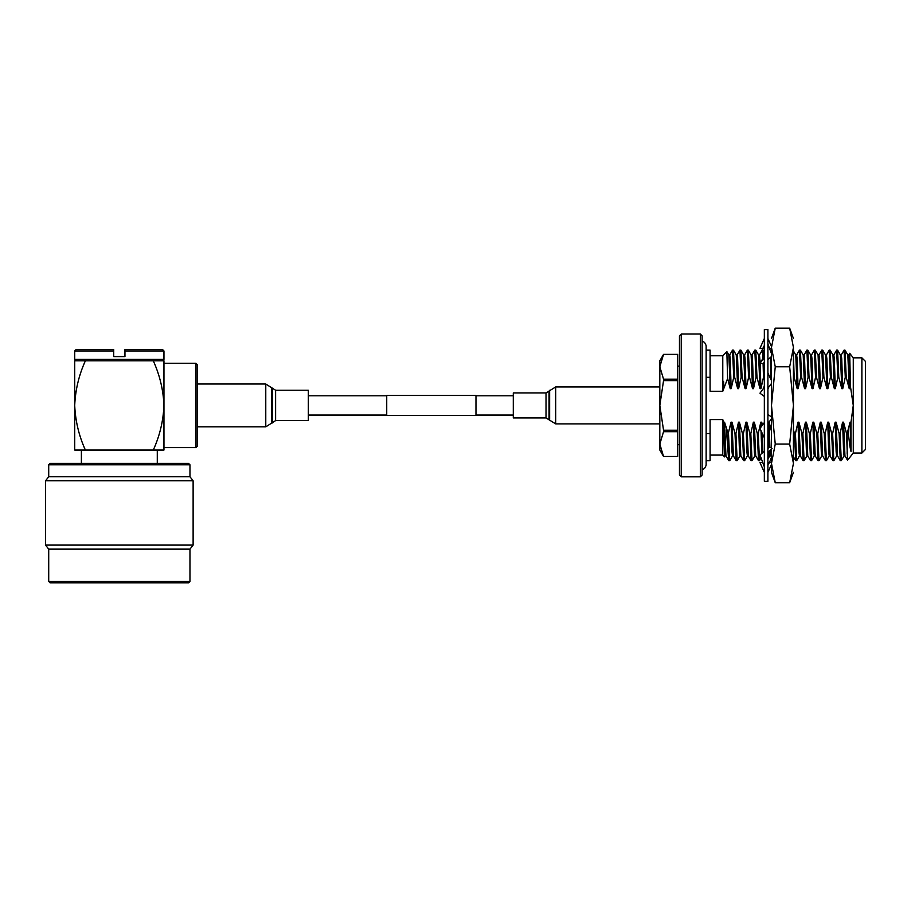 <?xml version="1.0" encoding="UTF-8"?>
<svg xmlns="http://www.w3.org/2000/svg" width="911" height="911" viewBox="0 0 911 911"><rect width="100%" height="100%" fill="white"/><g stroke="black" fill="none" stroke-linecap="round" stroke-linejoin="round"><path stroke-width="1.37" d="M475.975 395.465L475.975 415.382L386.731 415.382L386.731 395.465L475.975 395.465M767.905 329.566L767.905 481.281L764.34 481.281L764.34 329.566L767.905 329.566M764.34 422.545L759.956 428.5L764.34 437.827M764.34 358.513L759.956 362.567L762.871 363.774L764.34 362.248M771.48 346.476L767.905 338.493M764.34 345.451L762.871 348.309L764.34 348.309L759.956 348.309L764.34 338.493M769.488 348.309L771.48 348.309M761.79 350.906L762.758 348.309M771.401 457.39L769.488 462.549M768.588 457.846L767.905 459.281M771.48 464.371L767.905 472.365M771.48 462.549L769.374 462.549L767.905 465.396M771.48 449.043L767.905 452.334M771.48 447.95L769.374 447.085L767.905 448.611M767.905 462.549L769.374 462.549L767.905 462.549M762.758 462.549L759.956 462.549L764.34 472.365M771.48 417.044L767.905 414.391M767.905 425.3L768.588 422.681L771.48 418.764M769.374 447.085L767.905 448.303M764.34 451.309L759.956 454.988L764.34 466.819M771.48 380.616L767.905 373.032M771.48 353.662L767.905 344.039M762.871 363.774L764.34 362.544M767.905 359.549L771.48 356.554M767.905 388.314L771.48 383.463M764.34 385.547L763.657 388.166L759.956 393.199L764.34 396.456M771.48 349.642L771.401 353.457M771.401 356.611L771.401 380.456M771.401 383.565L771.401 416.987M793.435 356.975L793.47 349.676M771.48 463.392L771.48 472.365L775.25 482.716L771.48 463.392L775.25 444.067L771.48 405.429L771.48 463.392M793.435 358.148L793.47 433.317M793.435 456.787L793.435 461.205M771.401 418.866L771.401 447.916M771.401 449.157L771.48 461.205M771.48 347.455L771.48 405.429L775.25 366.78L771.48 347.455C771.48 335.544 771.48 335.544 771.48 347.455L775.25 328.131L789.666 328.131L793.435 347.455C793.435 335.601 793.435 335.601 793.435 347.455L793.435 463.392C793.435 475.246 793.435 475.246 793.435 463.392C793.435 475.246 793.435 475.246 793.435 463.392L789.666 482.716L775.25 482.716M793.435 347.455L789.666 366.78L793.435 405.429L789.666 444.067L793.435 463.392M789.666 366.78L775.25 366.78M775.25 444.067L789.666 444.067M663.538 456.479L659.826 450.045L659.826 444.067L663.538 456.468L677.67 456.479L663.538 456.468L659.826 444.067L659.826 366.78L663.538 354.379L659.826 366.78L659.826 360.802L663.538 354.379L677.67 354.379L677.67 456.468M677.67 366.154L679.458 366.154M677.67 444.693L679.458 444.693M677.67 380.627L663.538 380.627L659.826 405.429L663.538 430.22L677.67 430.22M663.538 380.627L663.538 379.181L677.67 379.181M659.826 366.78L663.538 379.181M677.67 431.677L663.538 431.677L659.826 444.067M663.538 431.677L663.538 430.22M677.67 354.379L663.538 354.379M681.246 334.03L681.246 476.817L679.458 475.041L679.458 335.817L681.246 334.03L700.343 334.03L700.343 476.817L702.13 475.041L702.13 335.817L700.343 334.03M706.139 377.291L710.09 377.291L710.09 350.131L706.139 350.131M861.886 453.029L861.886 357.829L865.45 361.394L865.45 449.453L861.886 453.029L853.277 453.029L853.277 357.829L849.678 353.286L850.498 386.833L853.277 405.429L850.988 422.248L850.043 422.18L847.173 433.568L846.558 433.568L843.54 422.18L844.952 455.853L847.526 460.271L846.558 433.568M762.405 425.164L761.733 422.18L760.799 422.18L758.248 433.568L757.314 433.568L754.285 422.18L753.363 422.18L750.812 433.568L749.878 433.568L746.849 422.18L745.927 422.18L743.376 433.568L742.442 433.568L739.413 422.18L738.491 422.18L735.929 433.568L735.006 433.568L731.977 422.18L731.043 422.18L728.185 433.568L724.541 422.18L725.953 455.853L728.789 460.715L729.757 460.681L732.558 455.853M724.541 422.18L723.585 422.305L722.776 419.572L710.09 419.572L710.09 433.568L706.139 433.568M725.999 455.887L725.076 455.887L724.609 452.05L723.607 422.18M728.185 433.568L728.185 453.689L726.454 429.821M728.185 453.689L728.754 460.681M727.604 378.509L726.853 351.555L722.776 355.768L722.776 391.274L727.604 378.509L730.246 388.667L731.18 388.667L733.731 377.291L734.665 377.291L737.682 388.667L736.27 355.005L733.48 350.166L734.665 377.291M726.841 351.555L728.834 355.005L730.246 388.667M725.11 455.853L724.496 456.878L723.585 422.305M728.789 354.96L729.722 354.96L730.189 358.797L731.18 388.667M728.493 433.568L729.722 460.715M737.682 388.667L738.616 388.667L741.167 377.291L742.101 377.291L745.13 388.667L743.706 355.005L740.916 350.166L742.101 377.291M736.225 354.96L737.158 354.96L737.625 358.797L738.616 388.667M733.731 377.291L732.512 350.131L733.48 350.166M732.512 350.131L729.677 355.005M745.13 388.667L746.052 388.667L748.603 377.291L749.537 377.291L752.566 388.667L751.142 355.005L748.352 350.166L749.537 377.291M743.661 354.96L744.594 354.96L745.061 358.797L746.052 388.667M741.167 377.291L739.948 350.131L740.916 350.166M739.948 350.131L737.113 355.005M752.566 388.667L753.488 388.667L756.039 377.291L756.973 377.291L760.002 388.667L758.578 355.005L755.788 350.166L756.973 377.291M751.097 354.96L752.03 354.96L752.497 358.797L753.488 388.667M748.603 377.291L747.384 350.131L748.352 350.166M747.384 350.131L744.549 355.005M760.002 388.667L760.924 388.667L763.486 377.291L764.34 377.291M758.544 354.96L759.467 354.96L760.127 362.407M760.138 362.646L760.924 388.667M756.039 377.291L754.82 350.131L755.788 350.166M754.82 350.131L751.985 355.005M767.905 388.667L768.588 387.38M767.905 372.098L767.939 373.089M768.337 387.722L768.372 388.667M762.928 358.638L762.256 350.131L763.224 350.166L763.76 356.395M764.01 362.817L764.34 374.455M763.486 377.291L763.099 363.58M762.256 350.131L759.421 355.005M770.547 378.646L771.401 377.291M770.171 350.131L770.945 352.238M771.218 356.77L771.401 361.53M770.922 377.291L770.319 357.522M793.435 377.291L794.164 377.291L797.182 388.667L795.77 355.005L792.98 350.166M797.182 388.667L798.116 388.667L800.667 377.291L801.6 377.291L804.618 388.667L803.206 355.005L800.416 350.166L801.6 377.291M795.724 354.96L796.658 354.96L797.125 358.797L798.116 388.667M793.435 354.994L794.164 377.291M804.618 388.667L805.552 388.667L808.103 377.291L809.036 377.291L812.065 388.667L810.642 355.005L807.852 350.166L809.036 377.291M803.16 354.96L804.094 354.96L804.561 358.797L805.552 388.667M800.667 377.291L799.448 350.131L800.416 350.166M799.448 350.131L796.613 355.005M812.065 388.667L812.988 388.667L815.539 377.291L816.472 377.291L819.501 388.667L818.078 355.005L815.288 350.166L816.472 377.291M810.596 354.96L811.53 354.96L811.997 358.797L812.988 388.667M808.103 377.291L806.884 350.131L807.852 350.166M806.884 350.131L804.049 355.005M819.501 388.667L820.424 388.667L822.975 377.291L823.908 377.291L826.937 388.667L825.514 355.005L822.724 350.166L823.908 377.291M818.032 354.96L818.966 354.96L819.433 358.797L820.424 388.667M815.539 377.291L814.32 350.131L815.288 350.166M814.32 350.131L811.485 355.005M826.937 388.667L827.86 388.667L830.422 377.291L831.344 377.291L834.374 388.667L832.961 355.005L830.16 350.166L831.344 377.291M825.48 354.96L826.402 354.96L826.869 358.797L827.86 388.667M822.975 377.291L821.756 350.131L822.724 350.166M821.756 350.131L818.921 355.005M834.374 388.667L835.307 388.667L837.858 377.291L838.78 377.291L841.81 388.667L840.397 355.005L837.596 350.166L838.78 377.291M832.916 354.96L833.838 354.96L834.305 358.797L835.307 388.667M830.422 377.291L829.192 350.131L830.16 350.166M829.192 350.131L826.357 355.005M841.81 388.667L842.743 388.667L845.294 377.291L846.217 377.291L849.246 388.667L847.834 355.005L845.032 350.166L846.217 377.291M840.352 354.96L841.274 354.96L841.741 358.797L842.743 388.667M837.858 377.291L836.628 350.131L837.596 350.166M836.628 350.131L833.793 355.005M849.246 388.667L850.179 388.667L850.498 386.833M847.788 354.96L848.722 354.96L849.177 358.797L850.179 388.667M845.294 377.291L844.064 350.131L845.032 350.166M844.064 350.131L841.24 355.005M849.644 353.309L848.676 355.005M850.976 422.18L851.011 451.514L850.043 422.18M851.011 451.514C849.747 446.754 849.177 440.719 848.164 431.017M843.54 422.18L842.607 422.18L840.056 433.568L839.122 433.568L836.104 422.18L837.516 455.853L840.306 460.681L839.122 433.568M844.998 455.887L844.064 455.887L843.597 452.05L842.607 422.18M847.173 433.568L847.173 453.53M836.104 422.18L835.171 422.18L832.62 433.568L831.686 433.568L828.668 422.18L830.08 455.853L832.87 460.681L831.686 433.568M837.562 455.887L836.628 455.887L836.161 452.05L835.171 422.18M840.056 433.568L841.274 460.715L840.306 460.681M841.274 460.715L844.11 455.853M828.668 422.18L827.735 422.18L825.184 433.568L824.25 433.568L821.221 422.18L822.644 455.853L825.434 460.681L824.25 433.568M830.126 455.887L829.192 455.887L828.725 452.05L827.735 422.18M832.62 433.568L833.838 460.715L832.87 460.681M833.838 460.715L836.674 455.853M821.221 422.18L820.299 422.18L817.748 433.568L816.814 433.568L813.785 422.18L815.208 455.853L817.998 460.681L816.814 433.568M822.69 455.887L821.756 455.887L821.289 452.05L820.299 422.18M825.184 433.568L826.402 460.715L825.434 460.681M826.402 460.715L829.238 455.853M813.785 422.18L812.863 422.18L810.312 433.568L809.378 433.568L806.349 422.18L807.772 455.853L810.562 460.681L809.378 433.568M815.254 455.887L814.32 455.887L813.853 452.05L812.863 422.18M817.748 433.568L818.966 460.715L817.998 460.681M818.966 460.715L821.802 455.853M806.349 422.18L805.426 422.18L802.864 433.568L801.942 433.568L798.913 422.18L800.325 455.853L803.126 460.681L801.942 433.568M807.806 455.887L806.884 455.887L806.417 452.05L805.426 422.18M810.312 433.568L811.53 460.715L810.562 460.681M811.53 460.715L814.366 455.853M798.913 422.18L797.979 422.18L795.428 433.568L794.506 433.568L793.435 429.992M800.37 455.887L799.448 455.887L798.981 452.05L797.979 422.18M802.864 433.568L804.094 460.715L803.126 460.681M804.094 460.715L806.93 455.853M795.428 433.568L796.658 460.715L795.69 460.681L794.506 433.568M796.658 460.715L799.494 455.853M771.401 430.96L769.169 422.18L769.92 447.301M770.091 450.831L771.401 457.276M770.626 455.887L769.693 455.887L769.248 452.357M768.998 447.392L768.258 423.262M761.733 422.18L761.824 425.949M762.017 432.884L762.758 452.63M761.881 453.359L761.027 430.778M760.924 427.168L760.799 422.18M754.285 422.18L755.709 455.853L758.499 460.681L757.314 433.568M755.754 455.887L754.82 455.887L754.354 452.05L753.363 422.18M758.248 433.568L759.467 460.715L758.499 460.681M759.467 460.715L761.061 457.994M746.849 422.18L748.273 455.853L751.063 460.681L749.878 433.568M748.318 455.887L747.384 455.887L746.918 452.05L745.927 422.18M750.812 433.568L752.03 460.715L751.063 460.681M752.03 460.715L754.866 455.853M739.413 422.18L740.837 455.853L743.627 460.681L742.442 433.568M740.871 455.887L739.948 455.887L739.481 452.05L738.491 422.18M743.376 433.568L744.594 460.715L743.627 460.681M744.594 460.715L747.43 455.853M731.977 422.18L733.389 455.853L736.19 460.681L735.006 433.568M733.435 455.887L732.512 455.887L732.045 452.05L731.043 422.18M735.929 433.568L737.158 460.715L736.19 460.681M737.158 460.715L739.994 455.853M723.96 387.414L723.55 381.367L723.55 388.667M710.09 455.079L722.776 455.079L722.776 419.572M723.55 381.367L723.744 388.667M851.011 423.49L850.988 422.248M710.09 377.291L710.09 391.274L722.776 391.274M706.139 460.715L710.09 460.715L710.09 433.568M189.966 464.804L48.716 464.804L50.116 463.403L188.554 463.403L189.966 464.804L189.966 476.749L193.121 480.792L45.55 480.792L45.55 545.097L193.121 545.097L189.966 549.139L189.966 581.457L188.554 582.869L50.116 582.869L48.716 581.457L189.966 581.457M48.716 581.457L48.716 549.139L189.966 549.139M189.966 476.749L48.716 476.749L45.55 480.792M48.716 464.804L48.716 476.749M157.284 463.403L157.284 450.045L81.386 450.045L81.386 463.403M162.557 360.802L163.957 359.401L74.713 359.401L74.713 350.963L113.716 350.963L113.716 349.562L76.114 349.562L113.716 349.562M163.957 359.401L163.957 350.963L124.955 350.963L124.955 356.588L113.716 356.588L113.716 350.963M85.383 450.045L74.713 450.045L74.713 360.802L85.383 360.802C78.938 374.99 75.385 389.862 74.713 405.429C75.385 420.996 78.938 435.868 85.383 450.045M163.957 447.586L195.933 447.586L195.933 363.261L163.957 363.261L163.957 450.045L153.287 450.045C159.732 435.868 163.297 420.996 163.957 405.429C163.308 389.954 159.755 375.081 153.287 360.802L85.383 360.802M77.481 360.802L76.114 360.802L77.481 360.802M153.287 360.802L163.957 360.802L163.957 405.429M195.933 447.586L197.345 446.185L197.345 364.662L195.933 363.261M124.955 349.562L162.557 349.562L124.955 349.562L124.955 350.963M546.019 417.921L546.019 392.926L513.292 392.926L513.292 417.921L546.019 417.921L555.699 423.9L659.826 423.9M275.612 390.25L275.612 420.597L308.339 420.597L308.339 390.25L275.612 390.25L265.773 384.009L197.345 384.009M546.019 392.926L555.699 386.947L555.699 423.9M549.64 390.307L549.64 420.54M549.048 391.252L549.048 419.595M275.612 420.597L265.773 426.849L265.773 384.009M271.82 423.49L271.82 387.357M272.583 422.271L272.583 388.576M386.731 395.784L308.339 395.784M513.292 395.784L475.975 395.784M513.292 415.063L475.975 415.063M386.731 415.063L308.339 415.063M760.184 362.35L762.849 358.809L764.34 351.771M772.061 448.497L769.396 452.038L767.905 459.076M771.48 338.493L775.25 328.131M793.435 338.493L789.666 328.131M793.435 472.365L789.666 482.716M702.13 341.739C703.839 341.295 705.171 342.638 706.139 345.747L706.139 465.1C705.171 468.22 703.839 469.552 702.13 469.108M853.277 357.829L861.886 357.829M722.776 455.079L724.496 456.878M769.715 455.887L767.905 459.019M763.224 350.166L764.34 352.09M770.66 350.166L771.401 351.441M853.277 453.029L847.526 460.271M795.69 460.681L792.889 455.853M710.09 355.768L722.776 355.768M681.246 476.817L700.343 476.817M193.121 480.792L193.121 545.097M48.716 549.139L45.55 545.097M76.114 360.802L74.713 359.401M76.114 349.562L74.713 350.963M162.557 349.562L163.957 350.963M555.699 386.947L659.826 386.947M265.773 426.849L197.345 426.849"/></g></svg>
